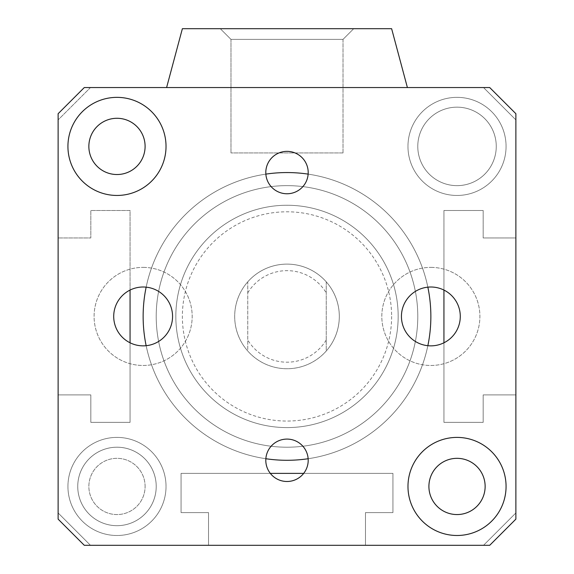 <?xml version="1.0" encoding="UTF-8"?>
<svg xmlns="http://www.w3.org/2000/svg" width="574" height="574" viewBox="0 0 574 574"><rect width="100%" height="100%" fill="white"/><g stroke="black" fill="none" stroke-linecap="round" stroke-linejoin="round"><path stroke-width="0.43" stroke-dasharray="2.87 2.15" d="M398.169 316.425A111.169 111.169 0 0 0 231.415 220.151A111.169 111.169 0 0 0 231.415 412.699A111.169 111.169 0 0 0 398.169 316.425A111.169 111.169 0 0 1 231.415 412.699A111.169 111.169 0 0 1 231.415 220.151A111.169 111.169 0 0 1 398.169 316.425A111.169 111.169 0 0 0 231.415 220.151A111.169 111.169 0 0 0 231.415 412.699A111.169 111.169 0 0 0 398.169 316.425A111.169 111.169 0 0 0 231.415 220.151A111.169 111.169 0 0 0 231.415 412.699A111.169 111.169 0 0 0 398.169 316.425M430.866 316.425A143.866 143.866 0 0 1 215.071 441.019A143.866 143.866 0 0 1 215.071 191.838A143.866 143.866 0 0 1 430.866 316.425A143.866 143.866 0 0 0 215.071 191.838A143.866 143.866 0 0 0 215.071 441.019A143.866 143.866 0 0 0 430.866 316.425A143.866 143.866 0 0 1 215.071 441.019A143.866 143.866 0 0 1 215.071 191.838A143.866 143.866 0 0 1 430.866 316.425M130.061 290.064L130.061 210.493L90.821 210.493L90.821 237.959L58.125 237.959L90.821 237.959L90.821 210.493L130.061 210.493L130.061 422.364L90.821 422.364L90.821 394.898L58.125 394.898L58.125 512.955L90.47 545.3L208.527 545.3L208.527 512.604L181.061 512.604L181.061 473.371L392.939 473.371L392.939 512.604L365.473 512.604L365.473 545.3L483.53 545.3L515.875 512.955L515.875 394.898L483.179 394.898L483.179 422.364L443.939 422.364L443.939 210.493L483.179 210.493L483.179 237.959L515.875 237.959L515.875 119.894L483.53 87.557L407.397 87.557L391.626 28.7L182.374 28.7L166.603 87.557L90.47 87.557L58.125 119.894L58.125 237.959L58.125 119.894L90.47 87.557L166.603 87.557M506.067 146.406A49.041 49.041 0 0 0 432.495 103.93A49.041 49.041 0 0 0 432.495 188.882A49.041 49.041 0 0 0 506.067 146.406A49.041 49.041 0 0 0 432.495 103.93A49.041 49.041 0 0 0 432.495 188.882A49.041 49.041 0 0 0 506.067 146.406M116.981 97.365A49.041 49.041 0 0 0 74.505 170.93A49.041 49.041 0 0 0 159.45 170.93A49.041 49.041 0 0 0 116.981 97.365A49.041 49.041 0 0 0 74.505 170.93A49.041 49.041 0 0 0 159.45 170.93A49.041 49.041 0 0 0 116.981 97.365A49.041 49.041 0 0 1 159.45 170.93A49.041 49.041 0 0 1 74.505 170.93A49.041 49.041 0 0 1 116.981 97.365A49.041 49.041 0 0 0 74.505 170.93A49.041 49.041 0 0 0 159.45 170.93A49.041 49.041 0 0 0 116.981 97.365M67.933 486.443A49.041 49.041 0 0 0 141.505 528.919A49.041 49.041 0 0 0 141.505 443.975A49.041 49.041 0 0 0 67.933 486.443A49.041 49.041 0 0 0 141.505 528.919A49.041 49.041 0 0 0 141.505 443.975A49.041 49.041 0 0 0 67.933 486.443M457.019 535.492A49.041 49.041 0 0 0 499.495 461.926A49.041 49.041 0 0 0 414.55 461.926A49.041 49.041 0 0 0 457.019 535.492A49.041 49.041 0 0 0 499.495 461.926A49.041 49.041 0 0 0 414.55 461.926A49.041 49.041 0 0 0 457.019 535.492A49.041 49.041 0 0 1 414.55 461.926A49.041 49.041 0 0 1 499.495 461.926A49.041 49.041 0 0 1 457.019 535.492A49.041 49.041 0 0 0 499.495 461.926A49.041 49.041 0 0 0 414.55 461.926A49.041 49.041 0 0 0 457.019 535.492A49.041 49.041 0 0 0 499.495 461.926A49.041 49.041 0 0 0 414.55 461.926A49.041 49.041 0 0 0 457.019 535.492M427.852 345.699A143.866 143.866 0 0 1 308.145 458.726M265.855 458.726A143.866 143.866 0 0 1 146.148 345.699M146.148 287.158A143.866 143.866 0 0 1 265.855 174.123M308.145 174.123A143.866 143.866 0 0 1 427.852 287.158M145.1 486.443A28.119 28.119 0 0 0 102.918 462.099A28.119 28.119 0 0 0 102.918 510.795A28.119 28.119 0 0 0 145.1 486.443A28.119 28.119 0 0 1 102.918 510.795A28.119 28.119 0 0 1 102.918 462.099A28.119 28.119 0 0 1 145.1 486.443M156.214 486.443A39.233 39.233 0 0 0 97.365 452.47A39.233 39.233 0 0 0 97.365 520.424A39.233 39.233 0 0 0 156.214 486.443A39.233 39.233 0 0 1 97.365 520.424A39.233 39.233 0 0 1 97.365 452.47A39.233 39.233 0 0 1 156.214 486.443M496.259 146.406A39.233 39.233 0 0 0 437.402 112.425A39.233 39.233 0 0 0 437.402 180.387A39.233 39.233 0 0 0 496.259 146.406A39.233 39.233 0 0 1 437.402 180.387A39.233 39.233 0 0 1 437.402 112.425A39.233 39.233 0 0 1 496.259 146.406M287 185.639A130.786 130.786 0 0 0 173.735 381.818A130.786 130.786 0 0 0 400.265 381.818A130.786 130.786 0 0 0 287 185.639A130.786 130.786 0 0 0 173.735 381.818A130.786 130.786 0 0 0 400.265 381.818A130.786 130.786 0 0 0 287 185.639A130.786 130.786 0 0 1 400.265 381.818A130.786 130.786 0 0 1 173.735 381.818A130.786 130.786 0 0 1 287 185.639A130.786 130.786 0 0 1 400.265 381.818A130.786 130.786 0 0 1 173.735 381.818A130.786 130.786 0 0 1 287 185.639M287 264.112A52.313 52.313 0 0 0 241.697 342.585A52.313 52.313 0 0 0 332.303 342.585A52.313 52.313 0 0 0 287 264.112A52.313 52.313 0 0 1 339.313 316.425A52.313 52.313 0 0 1 287 368.738A52.313 52.313 0 0 1 234.687 316.425A52.313 52.313 0 0 1 287 264.112M485.138 486.443A28.119 28.119 0 0 1 442.963 510.795A28.119 28.119 0 0 1 442.963 462.099A28.119 28.119 0 0 1 485.138 486.443M145.1 146.406A28.119 28.119 0 0 1 102.918 170.758A28.119 28.119 0 0 1 102.918 122.054A28.119 28.119 0 0 1 145.1 146.406M353.699 28.7L220.301 28.7L353.699 28.7L220.301 28.7L353.699 28.7L343.015 39.384L230.985 39.384L343.015 39.384L353.699 28.7M343.015 152.942L343.015 39.384L230.985 39.384L343.015 39.384L343.015 152.942L230.985 152.942L343.015 152.942M391.626 316.425A104.626 104.626 0 0 1 234.687 407.038A104.626 104.626 0 0 1 234.687 225.819A104.626 104.626 0 0 1 391.626 316.425M270.318 473.371L181.061 473.371L181.061 512.604L208.527 512.604L208.527 545.3L90.47 545.3L58.125 512.955L58.125 394.898L90.821 394.898L90.821 422.364L130.061 422.364L130.061 342.786M443.939 342.786L443.939 422.364L483.179 422.364L483.179 394.898L515.875 394.898L515.875 512.955L483.53 545.3L365.473 545.3L365.473 512.604L392.939 512.604L392.939 473.371L303.682 473.371M407.397 87.557L483.53 87.557L515.875 119.894L515.875 237.959L483.179 237.959L483.179 210.493L443.939 210.493L443.939 290.064M287 151.364A21.202 21.202 0 0 0 268.639 183.163A21.202 21.202 0 0 0 305.361 183.163A21.202 21.202 0 0 0 287 151.364M287 439.088A21.202 21.202 0 0 0 268.639 470.888A21.202 21.202 0 0 0 305.361 470.888A21.202 21.202 0 0 0 287 439.088M143.134 267.384A49.041 49.041 0 0 1 185.61 340.949A49.041 49.041 0 0 1 100.665 340.949A49.041 49.041 0 0 1 143.134 267.384A49.041 49.041 0 0 0 100.665 340.949A49.041 49.041 0 0 0 185.61 340.949A49.041 49.041 0 0 0 143.134 267.384M143.134 345.857A29.425 29.425 0 0 1 117.656 301.716A29.425 29.425 0 0 1 168.62 301.716A29.425 29.425 0 0 1 143.134 345.857M430.866 267.384A49.041 49.041 0 0 1 473.335 340.949A49.041 49.041 0 0 1 388.39 340.949A49.041 49.041 0 0 1 430.866 267.384A49.041 49.041 0 0 0 388.39 340.949A49.041 49.041 0 0 0 473.335 340.949A49.041 49.041 0 0 0 430.866 267.384M430.866 345.857A29.425 29.425 0 0 1 405.38 301.716A29.425 29.425 0 0 1 456.344 301.716A29.425 29.425 0 0 1 430.866 345.857M116.981 195.454A49.041 49.041 0 0 0 159.45 121.882A49.041 49.041 0 0 0 74.505 121.882A49.041 49.041 0 0 0 116.981 195.454M457.019 185.639A39.233 39.233 0 0 0 491 126.789A39.233 39.233 0 0 0 423.038 126.789A39.233 39.233 0 0 0 457.019 185.639A39.233 39.233 0 0 0 491 126.789A39.233 39.233 0 0 0 423.038 126.789A39.233 39.233 0 0 0 457.019 185.639M116.981 525.684A39.233 39.233 0 0 0 150.962 466.827A39.233 39.233 0 0 0 83 466.827A39.233 39.233 0 0 0 116.981 525.684A39.233 39.233 0 0 0 150.962 466.827A39.233 39.233 0 0 0 83 466.827A39.233 39.233 0 0 0 116.981 525.684M515.875 519.14L489.715 545.3L84.285 545.3L58.125 519.14L58.125 113.709L84.285 87.557L489.715 87.557L515.875 113.709L515.875 519.14M326.233 340.002L326.233 281.827A52.313 52.313 0 0 0 247.767 281.827L247.767 351.03A52.313 52.313 0 0 1 247.767 281.827L247.767 351.03A52.313 52.313 0 0 0 326.233 351.03L326.233 281.827A52.313 52.313 0 0 1 287 368.738A52.313 52.313 0 0 1 239.322 294.9A52.313 52.313 0 0 1 326.233 281.827A52.313 52.313 0 0 1 326.233 351.03L326.233 340.002A45.776 45.776 0 0 1 247.767 340.002M247.767 292.848A45.776 45.776 0 0 1 326.233 292.848M230.985 39.384L220.301 28.7L230.985 39.384L230.985 152.942L230.985 39.384"/><path stroke-width="0.86" d="M427.852 287.158A143.866 143.866 0 0 1 427.852 345.699M308.145 458.726A143.866 143.866 0 0 1 265.855 458.726M146.148 345.699A143.866 143.866 0 0 1 146.148 287.158M265.855 174.123A143.866 143.866 0 0 1 308.145 174.123M130.061 342.786L130.061 290.064M303.682 473.371L270.318 473.371M443.939 290.064L443.939 342.786M166.603 87.557L182.374 28.7L391.626 28.7L407.397 87.557M485.138 486.443A28.119 28.119 0 0 0 442.963 462.099A28.119 28.119 0 0 0 442.963 510.795A28.119 28.119 0 0 0 485.138 486.443M145.1 146.406A28.119 28.119 0 0 0 102.918 122.054A28.119 28.119 0 0 0 102.918 170.758A28.119 28.119 0 0 0 145.1 146.406M287 193.761A21.202 21.202 0 0 1 265.798 172.566A21.202 21.202 0 0 1 287 151.364A21.202 21.202 0 0 1 308.202 172.566A21.202 21.202 0 0 1 287 193.761M287 481.493A21.202 21.202 0 0 1 265.798 460.291A21.202 21.202 0 0 1 287 439.088A21.202 21.202 0 0 1 308.202 460.291A21.202 21.202 0 0 1 287 481.493M143.134 345.857A29.425 29.425 0 0 1 117.656 301.716A29.425 29.425 0 0 1 168.62 301.716A29.425 29.425 0 0 1 143.134 345.857M430.866 345.857A29.425 29.425 0 0 1 405.38 301.716A29.425 29.425 0 0 1 456.344 301.716A29.425 29.425 0 0 1 430.866 345.857M116.981 195.454A49.041 49.041 0 0 1 74.505 121.882A49.041 49.041 0 0 1 159.45 121.882A49.041 49.041 0 0 1 116.981 195.454M457.019 535.492A49.041 49.041 0 0 1 414.55 461.926A49.041 49.041 0 0 1 499.495 461.926A49.041 49.041 0 0 1 457.019 535.492M84.285 545.3L489.715 545.3L515.875 519.14L515.875 113.709L489.715 87.557L84.285 87.557L58.125 113.709L58.125 519.14L84.285 545.3"/></g></svg>
